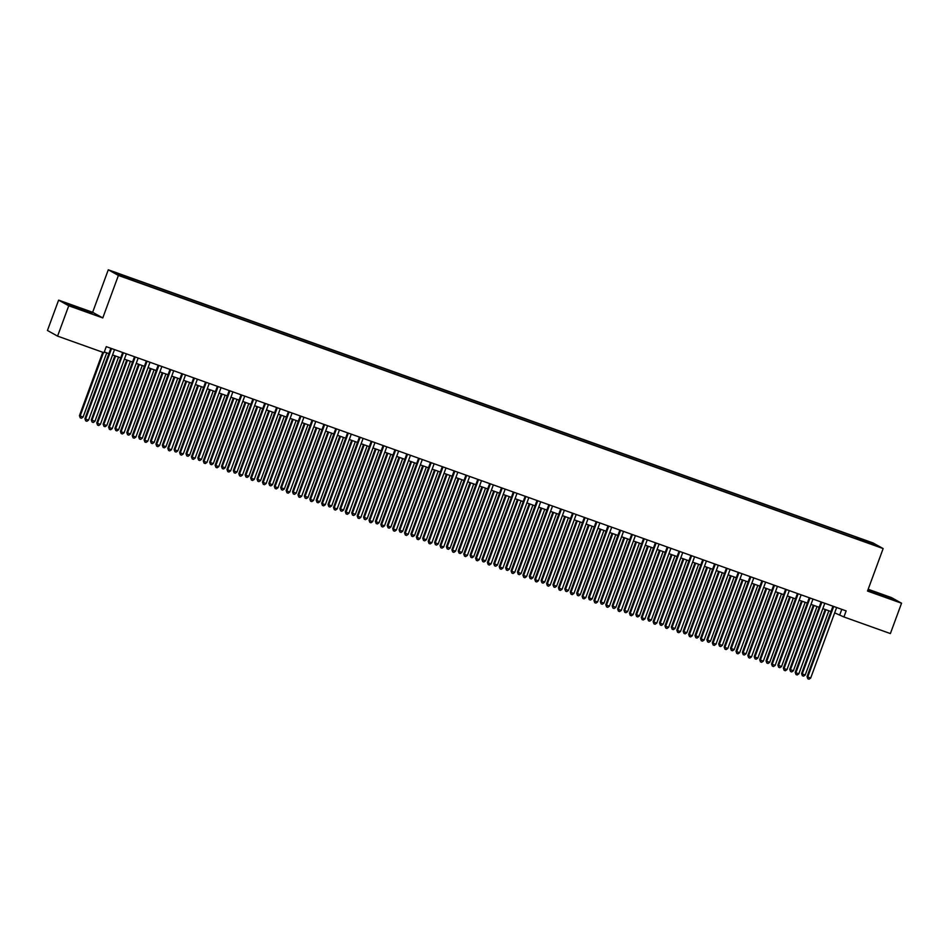 <?xml version="1.0" encoding="UTF-8"?>
<svg xmlns="http://www.w3.org/2000/svg" width="949" height="949" viewBox="0 0 949 949"><rect width="100%" height="100%" fill="white"/><g stroke="black" fill="none" stroke-linecap="round" stroke-linejoin="round"><path stroke-width="1.42" d="M127.19 278.448L122.433 276.527L127.19 278.448M58.613 300.133L68.743 305.78L102.777 317.927L92.646 312.292L58.613 300.133L47.45 330.489L57.569 336.124L104.034 352.72L106.264 346.646L846.152 610.907L843.922 616.969L890.387 633.564L901.55 603.22L891.431 597.573L868.169 589.27M92.646 312.292L108.281 269.801L873.033 542.935L883.151 548.569L118.4 275.447L108.281 269.801M872.57 544.311L867.054 542.472L872.463 544.619M858.11 539.412L858.252 538.249L856.342 537.181L127.107 276.74L116.003 273.158L135.09 281.189L862.202 540.883M858.252 538.249L871.277 542.899L875.429 545.224L862.404 540.574M68.743 305.78L57.569 336.124M102.777 317.927L118.4 275.447M883.151 548.569L867.516 591.061L901.55 603.22M834.669 612.852L843.922 616.969M104.307 351.996L108.862 353.621M112.551 354.938L120.701 357.844M124.39 359.161L132.54 362.079M136.229 363.396L144.378 366.302M148.068 367.619L156.217 370.537M159.907 371.854L168.056 374.76M171.745 376.077L179.895 378.995M183.572 380.312L191.734 383.218M195.411 384.535L203.56 387.441M207.25 388.758L215.399 391.676M219.089 392.993L227.238 395.899M230.927 397.216L239.077 400.134M242.766 401.451L250.916 404.357M254.605 405.674L262.754 408.592M266.444 409.909L274.593 412.815M278.282 414.132L286.432 417.038M290.121 418.355L298.271 421.273M301.96 422.59L310.109 425.496M313.799 426.813L321.948 429.731M325.637 431.048L333.787 433.954M337.476 435.271L345.626 438.189M349.315 439.506L357.465 442.412M361.154 443.729L369.303 446.635M372.993 447.952L381.142 450.87M384.831 452.187L392.981 455.093M396.67 456.41L404.82 459.328M408.497 460.645L416.658 463.551M420.336 464.868L428.485 467.774M432.175 469.103L440.324 472.009M444.013 473.326L452.163 476.232M455.852 477.549L464.002 480.467M467.691 481.784L475.84 484.69M479.53 486.007L487.679 488.925M491.368 490.242L499.518 493.148M503.207 494.465L511.357 497.371M515.046 498.688L523.196 501.606M526.885 502.923L535.034 505.829M538.724 507.146L546.873 510.064M550.562 511.381L558.712 514.287M562.401 515.604L570.551 518.522M574.24 519.838L582.389 522.745M586.079 524.062L594.228 526.968M597.917 528.285L606.067 531.203M609.756 532.519L617.906 535.426M621.583 536.743L629.745 539.661M633.422 540.977L641.571 543.884M645.261 545.201L653.41 548.119M657.099 549.435L665.249 552.342M668.938 553.658L677.088 556.565M680.777 557.882L688.927 560.8M692.616 562.116L700.765 565.023M704.455 566.339L712.604 569.258M716.293 570.574L724.443 573.481M728.132 574.797L736.282 577.704M739.971 579.032L748.12 581.939M751.81 583.255L759.959 586.162M763.648 587.478L771.798 590.397M775.487 591.713L783.637 594.62M787.326 595.936L795.476 598.855M799.165 600.171L807.314 603.078M811.004 604.394L819.153 607.301M822.842 608.617L830.992 611.536M841.787 609.341L839.818 614.691M855.82 538.605L856.342 537.181M129.028 277.808L128.922 278.603M870.482 543.457L871.277 542.899M878.05 593.208L868.157 589.97L871.206 591.678L894.053 599.827L877.955 593.469M69.17 305.222L92.017 313.384L76.015 306.752L66.122 303.526L69.17 305.222M832.949 606.186L807.041 676.613L807.729 676.993L833.685 606.447M810.683 678.049L809.011 679.199L807.824 678.772L807.729 676.993L810.683 678.049L836.638 607.502M807.824 678.772L807.041 676.613M825.156 609.448L801.573 673.565L802.249 673.944L805.215 675L828.845 610.765M825.891 609.709L802.249 673.944L802.356 675.724L801.573 673.565M805.215 675L803.542 676.151L802.356 675.724M888.3 597.953L874.112 592.781M869.426 590.681L892.475 599.317M86.264 311.509L72.077 306.325M67.391 304.226L90.44 312.862M821.11 601.963L795.203 672.39L795.891 672.77L821.846 602.224M798.844 673.826L797.172 674.976L795.986 674.549L795.891 672.77L798.844 673.826L824.8 603.279M795.986 674.549L795.203 672.39M809.272 597.74L783.364 668.155L784.052 668.535L810.007 597.989M787.006 669.591L785.333 670.741L784.147 670.326L784.052 668.535L787.006 669.591L812.961 599.056M784.147 670.326L783.364 668.155M797.433 593.505L771.525 663.932L772.213 664.312L798.168 593.766M775.167 665.368L773.494 666.518L772.308 666.091L772.213 664.312L775.167 665.368L801.122 594.821M772.308 666.091L771.525 663.932M785.606 589.282L759.686 659.697L760.374 660.089L786.33 589.543M763.328 661.145L761.656 662.283L760.481 661.868L760.374 660.089L763.328 661.145L789.283 590.598M760.481 661.868L759.686 659.697M813.317 605.225L789.734 669.342L793.376 670.777L817.006 606.541M814.052 605.486L790.422 669.721L790.517 671.501L789.734 669.342M793.376 670.777L791.703 671.928L790.517 671.501M801.478 601.002L777.895 665.107L781.537 666.542L805.167 602.318M802.213 601.263L778.583 665.486L778.678 667.266L777.895 665.107M781.537 666.542L779.864 667.693L778.678 667.266M789.651 596.767L766.057 660.884L766.745 661.263L769.698 662.319L793.328 598.084M790.375 597.028L766.745 661.263L766.839 663.043L766.057 660.884M769.698 662.319L768.026 663.47L766.839 663.043M777.812 592.544L754.218 656.649L754.906 657.04L757.86 658.096L781.49 593.86M778.536 592.805L754.906 657.04L755.001 658.82L754.218 656.649M757.86 658.096L756.187 659.235L755.001 658.82M773.767 585.047L747.848 655.474L748.536 655.854L774.491 585.308M751.489 656.91L749.817 658.06L748.642 657.633L748.536 655.854L751.489 656.91L777.445 586.363M748.642 657.633L747.848 655.474M765.973 588.309L742.379 652.426L746.021 653.861L769.663 589.626M766.697 588.57L743.067 652.805L743.162 654.585L742.379 652.426M746.021 653.861L744.348 655.012L743.162 654.585M761.928 580.824L736.009 651.251L736.697 651.631L762.652 581.085M739.662 652.687L737.978 653.825L736.804 653.41L736.697 651.631L739.662 652.687L765.618 582.14M736.804 653.41L736.009 651.251M754.135 584.086L730.54 648.203L734.182 649.638L757.824 585.403M754.858 584.347L731.228 648.582L731.323 650.362L730.54 648.203M734.182 649.638L732.509 650.777L731.323 650.362M750.09 576.589L724.17 647.016L724.858 647.396L750.813 576.85M727.824 648.452L726.139 649.602L724.965 649.175L724.858 647.396L727.824 648.452L753.779 577.905M724.965 649.175L724.17 647.016M742.296 579.851L718.701 643.968L719.389 644.347L722.343 645.403L745.985 581.179M743.02 580.112L719.389 644.347L719.484 646.127L718.701 643.968M722.343 645.403L720.671 646.554L719.484 646.127M738.251 572.366L712.331 642.793L713.019 643.173L738.974 572.627M715.985 644.229L714.312 645.379L713.126 644.952L713.019 643.173L715.985 644.229L741.94 573.682M713.126 644.952L712.331 642.793M730.457 575.628L706.863 639.745L710.504 641.18L734.146 576.945M731.181 575.889L707.551 640.124L707.657 641.904L706.863 639.745M710.504 641.18L708.832 642.331L707.657 641.904M726.412 568.143L700.504 638.558L701.181 638.938L727.136 568.404M704.146 640.006L702.474 641.144L701.287 640.729L701.181 638.938L704.146 640.006L730.101 569.459M701.287 640.729L700.504 638.558M718.618 571.405L695.024 635.51L698.666 636.945L722.308 572.721M719.342 571.666L695.712 635.889L695.819 637.681L695.024 635.51M698.666 636.945L696.993 638.096L695.819 637.681M714.573 563.908L688.666 634.335L689.342 634.715L715.297 564.169M692.307 635.771L690.635 636.921L689.449 636.494L689.342 634.715L692.307 635.771L718.263 565.224M689.449 636.494L688.666 634.335M706.78 567.17L683.185 631.287L683.873 631.666L686.839 632.722L710.469 568.487M707.503 567.431L683.873 631.666L683.98 633.446L683.185 631.287M686.839 632.722L685.154 633.873L683.98 633.446M702.735 559.685L676.827 630.1L677.503 630.492L703.458 559.946M680.469 631.548L678.796 632.686L677.61 632.271L677.503 630.492L680.469 631.548L706.424 561.001M677.61 632.271L676.827 630.1M694.941 562.947L671.346 627.052L672.034 627.443L675 628.499L698.63 564.264M695.664 563.208L672.034 627.443L672.141 629.223L671.346 627.052M675 628.499L673.316 629.638L672.141 629.223M690.896 555.45L664.988 625.877L665.664 626.257L691.619 555.711M668.63 627.313L666.957 628.463L665.771 628.036L665.664 626.257L668.63 627.313L694.585 556.766M665.771 628.036L664.988 625.877M683.102 558.712L659.508 622.829L660.196 623.208L663.161 624.264L686.791 560.029M683.826 558.973L660.196 623.208L660.302 624.988L659.508 622.829M663.161 624.264L661.489 625.415L660.302 624.988M671.263 554.489L647.681 618.606L648.357 618.985L651.322 620.041L674.953 555.806M671.987 554.75L648.357 618.985L648.464 620.765L647.681 618.606M651.322 620.041L649.65 621.18L648.464 620.765M659.425 550.266L635.842 614.371L636.518 614.75L639.484 615.806L663.114 551.583M660.16 550.515L636.518 614.75L636.625 616.53L635.842 614.371M639.484 615.806L637.811 616.957L636.625 616.53M679.057 551.227L653.149 621.654L653.825 622.034L679.781 551.488M656.791 623.09L655.118 624.24L653.932 623.813L653.825 622.034L656.791 623.09L682.746 552.543M653.932 623.813L653.149 621.654M667.218 546.992L641.31 617.419L641.987 617.799L667.954 547.253M644.952 618.855L643.28 620.005L642.093 619.578L641.987 617.799L644.952 618.855L670.907 548.308M642.093 619.578L641.31 617.419M655.379 542.769L629.472 613.196L630.16 613.576L656.115 543.03M633.113 614.632L631.441 615.782L630.255 615.355L630.16 613.576L633.113 614.632L659.069 544.085M630.255 615.355L629.472 613.196M647.586 546.031L624.003 610.148L624.679 610.527L627.645 611.583L651.275 547.348M648.321 546.292L624.679 610.527L624.786 612.307L624.003 610.148M627.645 611.583L625.972 612.734L624.786 612.307M643.541 538.546L617.633 608.961L618.321 609.341L644.276 538.807M621.275 610.409L619.602 611.547L618.416 611.132L618.321 609.341L621.275 610.409L647.23 539.862M618.416 611.132L617.633 608.961M635.747 541.808L612.164 605.913L615.806 607.36L639.436 543.125M636.482 542.069L612.84 606.292L612.947 608.084L612.164 605.913M615.806 607.36L614.133 608.499L612.947 608.084M631.702 534.311L605.794 604.738L606.482 605.118L632.437 534.572M609.436 606.174L607.763 607.324L606.577 606.897L606.482 605.118L609.436 606.174L635.391 535.627M606.577 606.897L605.794 604.738M623.908 537.573L600.326 601.69L601.002 602.069L603.967 603.125L627.597 538.89M624.644 537.834L601.002 602.069L601.108 603.849L600.326 601.69M603.967 603.125L602.295 604.276L601.108 603.849M619.863 530.088L593.955 600.503L594.643 600.895L620.599 530.349M597.597 601.951L595.925 603.089L594.738 602.674L594.643 600.895L597.597 601.951L623.552 531.404M594.738 602.674L593.955 600.503M612.069 533.35L588.487 597.455L589.163 597.846L592.129 598.902L615.759 534.667M612.805 533.611L589.163 597.846L589.27 599.626L588.487 597.455M592.129 598.902L590.456 600.041L589.27 599.626M608.024 525.853L582.117 596.28L582.805 596.66L608.76 526.114M585.758 597.716L584.086 598.866L582.9 598.439L582.805 596.66L585.758 597.716L611.714 527.169M582.9 598.439L582.117 596.28M600.231 529.115L576.648 593.232L580.29 594.667L603.92 530.432M600.966 529.376L577.336 593.611L577.431 595.391L576.648 593.232M580.29 594.667L578.617 595.818L577.431 595.391M596.186 521.63L570.278 592.057L570.966 592.437L596.921 521.891M573.92 593.493L572.247 594.643L571.061 594.216L570.966 592.437L573.92 593.493L599.875 522.946M571.061 594.216L570.278 592.057M588.392 524.892L564.809 589.009L568.451 590.444L592.081 526.209M589.127 525.153L565.497 589.388L565.592 591.168L564.809 589.009M568.451 590.444L566.778 591.595L565.592 591.168M584.347 517.395L558.439 587.822L559.127 588.202L585.082 517.656M562.081 589.258L560.408 590.408L559.222 589.981L559.127 588.202L562.081 589.258L588.036 518.723M559.222 589.981L558.439 587.822M576.565 520.669L552.97 584.774L553.658 585.153L556.612 586.209L580.242 521.986M577.289 520.918L553.658 585.153L553.753 586.933L552.97 584.774M556.612 586.209L554.94 587.36L553.753 586.933M572.52 513.172L546.6 583.599L547.288 583.979L573.243 513.433M550.242 585.035L548.569 586.185L547.395 585.758L547.288 583.979L550.242 585.035L576.197 514.488M547.395 585.758L546.6 583.599M564.726 516.434L541.132 580.551L541.82 580.93L544.773 581.986L568.404 517.751M565.45 516.695L541.82 580.93L541.915 582.71L541.132 580.551M544.773 581.986L543.101 583.137L541.915 582.71M560.681 508.949L534.762 579.365L535.45 579.744L561.405 509.21M538.403 580.812L536.731 581.951L535.556 581.535L535.45 579.744L538.403 580.812L564.358 510.265M535.556 581.535L534.762 579.365M548.842 504.714L522.923 575.141L523.611 575.521L549.566 504.975M526.565 576.577L524.892 577.727L523.718 577.3L523.611 575.521L526.565 576.577L552.532 506.031M523.718 577.3L522.923 575.141M537.004 500.491L511.084 570.918L511.772 571.298L537.727 500.752M514.738 572.354L513.053 573.493L511.879 573.077L511.772 571.298L514.738 572.354L540.693 501.807M511.879 573.077L511.084 570.918M552.887 512.211L529.293 576.316L532.935 577.763L556.577 513.528M553.611 512.472L529.981 576.695L530.076 578.487L529.293 576.316M532.935 577.763L531.262 578.902L530.076 578.487M541.049 507.976L517.454 572.093L521.096 573.528L544.738 509.293M541.772 508.237L518.142 572.472L518.237 574.252L517.454 572.093M521.096 573.528L519.423 574.679L518.237 574.252M529.21 503.753L505.615 567.858L509.257 569.305L532.899 505.07M529.933 504.014L506.303 568.249L506.398 570.029L505.615 567.858M509.257 569.305L507.585 570.444L506.398 570.029M525.165 496.256L499.245 566.683L499.933 567.063L525.888 496.517M502.899 568.119L501.226 569.27L500.04 568.842L499.933 567.063L502.899 568.119L528.854 497.573M500.04 568.842L499.245 566.683M517.371 499.518L493.777 563.635L497.418 565.07L521.06 500.835M518.095 499.779L494.465 564.014L494.571 565.794L493.777 563.635M497.418 565.07L495.746 566.221L494.571 565.794M513.326 492.033L487.418 562.46L488.094 562.84L514.05 492.294M491.06 563.896L489.387 565.046L488.201 564.619L488.094 562.84L491.06 563.896L517.015 493.35M488.201 564.619L487.418 562.46M505.532 495.295L481.938 559.412L485.58 560.847L509.222 496.612M506.256 495.556L482.626 559.791L482.733 561.571L481.938 559.412M485.58 560.847L483.907 561.998L482.733 561.571M501.487 487.81L475.579 558.226L476.256 558.605L502.211 488.059M479.221 559.661L477.549 560.812L476.362 560.396L476.256 558.605L479.221 559.661L505.176 489.126M476.362 560.396L475.579 558.226M493.694 491.072L470.099 555.177L470.787 555.556L473.753 556.612L497.383 492.389M494.417 491.321L470.787 555.556L470.894 557.336L470.099 555.177M473.753 556.612L472.068 557.763L470.894 557.336M489.648 483.575L463.741 554.002L464.417 554.382L490.372 483.836M467.382 555.438L465.71 556.588L464.524 556.161L464.417 554.382L467.382 555.438L493.338 484.892M464.524 556.161L463.741 554.002M481.855 486.837L458.26 550.954L458.948 551.333L461.914 552.389L485.544 488.154M482.578 487.098L458.948 551.333L459.055 553.113L458.26 550.954M461.914 552.389L460.229 553.54L459.055 553.113M477.81 479.352L451.902 549.768L452.578 550.159L478.533 479.613M455.544 551.215L453.871 552.354L452.685 551.938L452.578 550.159L455.544 551.215L481.499 480.668M452.685 551.938L451.902 549.768M465.971 475.117L440.063 545.545L440.739 545.924L466.694 475.378M443.705 546.98L442.032 548.131L440.846 547.703L440.739 545.924L443.705 546.98L469.66 476.434M440.846 547.703L440.063 545.545M454.132 470.894L428.224 541.321L428.901 541.701L454.856 471.155M431.866 542.757L430.194 543.896L429.007 543.48L428.901 541.701L431.866 542.757L457.821 472.211M429.007 543.48L428.224 541.321M470.016 482.614L446.421 546.719L450.075 548.166L473.705 483.931M470.74 482.875L447.109 547.098L447.216 548.89L446.421 546.719M450.075 548.166L448.403 549.305L447.216 548.89M458.177 478.379L434.595 542.496L435.271 542.875L438.236 543.931L461.866 479.696M458.901 478.64L435.271 542.875L435.377 544.655L434.595 542.496M438.236 543.931L436.564 545.082L435.377 544.655M446.338 474.156L422.756 538.273L423.432 538.652L426.398 539.708L450.028 475.473M447.074 474.417L423.432 538.652L423.539 540.432L422.756 538.273M426.398 539.708L424.725 540.847L423.539 540.432M442.293 466.659L416.386 537.087L417.074 537.466L443.029 466.92M420.027 538.522L418.355 539.673L417.169 539.246L417.074 537.466L420.027 538.522L445.983 467.976M417.169 539.246L416.386 537.087M434.5 469.921L410.917 534.038L411.593 534.417L414.559 535.473L438.189 471.238M435.235 470.182L411.593 534.417L411.7 536.197L410.917 534.038M414.559 535.473L412.886 536.624L411.7 536.197M430.455 462.436L404.547 532.864L405.235 533.243L431.19 462.697M408.189 534.299L406.516 535.45L405.33 535.022L405.235 533.243L408.189 534.299L434.144 463.753M405.33 535.022L404.547 532.864M422.661 465.698L399.078 529.815L399.754 530.194L402.72 531.25L426.35 467.015M423.396 465.959L399.754 530.194L399.861 531.974L399.078 529.815M402.72 531.25L401.047 532.401L399.861 531.974M418.616 458.213L392.708 528.629L393.396 529.008L419.351 458.462M396.35 530.076L394.677 531.215L393.491 530.799L393.396 529.008L396.35 530.076L422.305 459.53M393.491 530.799L392.708 528.629M410.822 461.475L387.239 525.58L387.916 525.96L390.881 527.015L414.511 462.792M411.558 461.736L387.916 525.96L388.022 527.751L387.239 525.58M390.881 527.015L389.209 528.166L388.022 527.751M406.777 453.978L380.869 524.406L381.557 524.785L407.512 454.239M384.511 525.841L382.838 526.992L381.652 526.565L381.557 524.785L384.511 525.841L410.466 455.295M381.652 526.565L380.869 524.406M398.983 457.24L375.401 521.357L376.077 521.736L379.042 522.792L402.673 458.557M399.719 457.501L376.077 521.736L376.184 523.516L375.401 521.357M379.042 522.792L377.37 523.943L376.184 523.516M394.938 449.755L369.031 520.171L369.719 520.562L395.674 450.016M372.672 521.618L371 522.757L369.813 522.341L369.719 520.562L372.672 521.618L398.627 451.072M369.813 522.341L369.031 520.171M387.145 453.017L363.562 517.122L367.204 518.569L390.834 454.334M387.88 453.278L364.25 517.513L364.345 519.293L363.562 517.122M367.204 518.569L365.531 519.708L364.345 519.293M383.099 445.52L357.192 515.948L357.88 516.327L383.835 445.781M360.834 517.383L359.161 518.534L357.975 518.107L357.88 516.327L360.834 517.383L386.789 446.837M357.975 518.107L357.192 515.948M375.306 448.782L351.723 512.899L355.365 514.334L378.995 450.099M376.041 449.043L352.411 513.279L352.506 515.058L351.723 512.899M355.365 514.334L353.692 515.485L352.506 515.058M371.261 441.297L345.353 511.725L346.041 512.104L371.996 441.558M348.995 513.16L347.322 514.299L346.136 513.884L346.041 512.104L348.995 513.16L374.95 442.614M346.136 513.884L345.353 511.725M363.467 444.559L339.884 508.676L343.526 510.111L367.156 445.876M364.202 444.82L340.572 509.055L340.667 510.835L339.884 508.676M343.526 510.111L341.854 511.25L340.667 510.835M359.434 437.062L333.514 507.49L334.202 507.869L360.157 437.323M337.156 508.925L335.483 510.076L334.297 509.649L334.202 507.869L337.156 508.925L363.111 438.379M334.297 509.649L333.514 507.49M351.64 440.324L328.046 504.441L328.734 504.821L331.687 505.876L355.317 441.653M352.364 440.585L328.734 504.821L328.829 506.6L328.046 504.441M331.687 505.876L330.015 507.027L328.829 506.6M347.595 432.839L321.675 503.267L322.363 503.646L348.319 433.1M325.317 504.702L323.645 505.853L322.47 505.426L322.363 503.646L325.317 504.702L351.272 434.156M322.47 505.426L321.675 503.267M339.801 436.101L316.207 500.218L316.895 500.598L319.849 501.653L343.479 437.418M340.525 436.362L316.895 500.598L316.99 502.377L316.207 500.218M319.849 501.653L318.176 502.804L316.99 502.377M335.756 428.616L309.837 499.032L310.525 499.411L336.48 428.877M313.478 500.479L311.806 501.618L310.631 501.202L310.525 499.411L313.478 500.479L339.445 429.933M310.631 501.202L309.837 499.032M327.963 431.878L304.368 495.983L308.01 497.43L331.652 433.195M328.686 432.139L305.056 496.363L305.151 498.154L304.368 495.983M308.01 497.43L306.337 498.569L305.151 498.154M323.917 424.381L297.998 494.809L298.686 495.188L324.641 424.642M301.652 496.244L299.967 497.395L298.793 496.968L298.686 495.188L301.652 496.244L327.607 425.698M298.793 496.968L297.998 494.809M316.124 427.643L292.529 491.76L296.171 493.195L319.813 428.96M316.847 427.904L293.217 492.14L293.312 493.919L292.529 491.76M296.171 493.195L294.498 494.346L293.312 493.919M312.079 420.158L286.159 490.574L286.847 490.965L312.802 420.419M289.813 492.021L288.14 493.16L286.954 492.745L286.847 490.965L289.813 492.021L315.768 421.475M286.954 492.745L286.159 490.574M304.285 423.42L280.69 487.525L284.332 488.972L307.974 424.737M305.009 423.681L281.378 487.916L281.485 489.696L280.69 487.525M284.332 488.972L282.66 490.111L281.485 489.696M300.24 415.923L274.332 486.351L275.008 486.73L300.963 416.184M277.974 487.786L276.301 488.937L275.115 488.51L275.008 486.73L277.974 487.786L303.929 417.24M275.115 488.51L274.332 486.351M292.446 419.185L268.852 483.302L272.493 484.737L296.135 420.502M293.17 419.446L269.54 483.682L269.646 485.461L268.852 483.302M272.493 484.737L270.821 485.888L269.646 485.461M288.401 411.7L262.493 482.128L263.17 482.507L289.125 411.961M266.135 483.563L264.463 484.714L263.276 484.287L263.17 482.507L266.135 483.563L292.09 413.017M263.276 484.287L262.493 482.128M280.607 414.962L257.013 479.079L260.655 480.514L284.297 416.279M281.331 415.223L257.701 479.459L257.808 481.238L257.013 479.079M260.655 480.514L258.982 481.653L257.808 481.238M276.562 407.465L250.655 477.893L251.331 478.272L277.286 407.726M254.296 479.328L252.624 480.479L251.438 480.052L251.331 478.272L254.296 479.328L280.252 408.794M251.438 480.052L250.655 477.893M268.769 410.739L245.174 474.844L245.862 475.224L248.828 476.279L272.458 412.056M269.492 410.988L245.862 475.224L245.969 477.003L245.174 474.844M248.828 476.279L247.143 477.43L245.969 477.003M264.724 403.242L238.816 473.67L239.492 474.049L265.447 403.503M242.458 475.105L240.785 476.256L239.599 475.829L239.492 474.049L242.458 475.105L268.413 404.559M239.599 475.829L238.816 473.67M256.93 406.504L233.335 470.621L234.023 471.001L236.989 472.056L260.619 407.821M257.654 406.765L234.023 471.001L234.13 472.78L233.335 470.621M236.989 472.056L235.316 473.207L234.13 472.78M252.885 399.019L226.977 469.435L227.653 469.814L253.608 399.28M230.619 470.882L228.946 472.021L227.76 471.606L227.653 469.814L230.619 470.882L256.574 400.336M227.76 471.606L226.977 469.435M245.091 402.281L221.508 466.386L225.15 467.833L248.78 403.598M245.815 402.542L222.185 466.766L222.291 468.557L221.508 466.386M225.15 467.833L223.478 468.972L222.291 468.557M241.046 394.784L215.138 465.212L215.814 465.591L241.77 395.045M218.78 466.647L217.107 467.798L215.921 467.371L215.814 465.591L218.78 466.647L244.735 396.101M215.921 467.371L215.138 465.212M233.252 398.046L209.67 462.163L210.346 462.543L213.311 463.598L236.942 399.363M233.988 398.307L210.346 462.543L210.453 464.322L209.67 462.163M213.311 463.598L211.639 464.749L210.453 464.322M229.207 390.561L203.3 460.977L203.976 461.368L229.943 390.822M206.941 462.424L205.269 463.563L204.082 463.148L203.976 461.368L206.941 462.424L232.896 391.878M204.082 463.148L203.3 460.977M221.414 393.823L197.831 457.928L198.507 458.32L201.473 459.375L225.103 395.14M222.149 394.084L198.507 458.32L198.614 460.099L197.831 457.928M201.473 459.375L199.8 460.514L198.614 460.099M217.368 386.326L191.461 456.754L192.149 457.133L218.104 386.587M195.103 458.189L193.43 459.34L192.244 458.913L192.149 457.133L195.103 458.189L221.058 387.643M192.244 458.913L191.461 456.754M209.575 389.588L185.992 453.705L186.668 454.085L189.634 455.14L213.264 390.905M210.31 389.849L186.668 454.085L186.775 455.864L185.992 453.705M189.634 455.14L187.961 456.291L186.775 455.864M205.53 382.103L179.622 452.531L180.31 452.91L206.265 382.364M183.264 453.966L181.591 455.117L180.405 454.69L180.31 452.91L183.264 453.966L209.219 383.42M180.405 454.69L179.622 452.531M193.691 377.868L167.783 448.296L168.471 448.675L194.426 378.129M171.425 449.731L169.752 450.882L168.566 450.455L168.471 448.675L171.425 449.731L197.38 379.197M168.566 450.455L167.783 448.296M181.852 373.645L155.944 444.073L156.632 444.452L182.588 373.906M159.586 445.508L157.914 446.659L156.727 446.232L156.632 444.452L159.586 445.508L185.541 374.962M156.727 446.232L155.944 444.073M170.013 369.422L144.106 439.838L144.794 440.229L170.749 369.683M147.747 441.285L146.075 442.424L144.889 442.009L144.794 440.229L147.747 441.285L173.703 370.739M144.889 442.009L144.106 439.838M158.175 365.187L132.267 435.615L132.955 435.994L158.91 365.448M135.909 437.05L134.236 438.201L133.05 437.774L132.955 435.994L135.909 437.05L161.864 366.504M133.05 437.774L132.267 435.615M146.348 360.964L120.428 431.392L121.116 431.771L147.071 361.225M124.07 432.827L122.397 433.966L121.211 433.551L121.116 431.771L124.07 432.827L150.025 362.281M121.211 433.551L120.428 431.392M197.736 385.365L174.153 449.482L174.83 449.862L177.795 450.917L201.425 386.682M198.471 385.626L174.83 449.862L174.936 451.641L174.153 449.482M177.795 450.917L176.123 452.068L174.936 451.641M185.897 381.142L162.315 445.247L162.991 445.627L165.956 446.682L189.586 382.459M186.633 381.391L162.991 445.627L163.098 447.406L162.315 445.247M165.956 446.682L164.284 447.833L163.098 447.406M174.058 376.907L150.476 441.024L154.118 442.459L177.748 378.224M174.794 377.168L151.164 441.404L151.259 443.183L150.476 441.024M154.118 442.459L152.445 443.61L151.259 443.183M162.22 372.684L138.637 436.789L142.279 438.236L165.909 374.001M162.955 372.945L139.325 437.169L139.42 438.96L138.637 436.789M142.279 438.236L140.606 439.375L139.42 438.96M150.381 368.449L126.798 432.566L130.44 434.001L154.07 369.766M151.116 368.71L127.486 432.946L127.581 434.725L126.798 432.566M130.44 434.001L128.767 435.152L127.581 434.725M138.554 364.226L114.959 428.331L115.648 428.723L118.601 429.778L142.231 365.543M139.278 364.487L115.648 428.723L115.742 430.502L114.959 428.331M118.601 429.778L116.929 430.917L115.742 430.502M134.509 356.729L108.589 427.157L109.277 427.536L135.233 356.99M112.231 428.592L110.559 429.743L109.384 429.316L109.277 427.536L112.231 428.592L138.186 358.046M109.384 429.316L108.589 427.157M126.715 359.991L103.121 424.108L103.809 424.488L106.763 425.543L130.393 361.308M127.439 360.252L103.809 424.488L103.904 426.267L103.121 424.108M106.763 425.543L105.09 426.694L103.904 426.267M122.67 352.506L96.751 422.934L97.439 423.313L123.394 352.767M100.392 424.369L98.72 425.52L97.545 425.093L97.439 423.313L100.392 424.369L126.359 353.823M97.545 425.093L96.751 422.934M114.876 355.768L91.282 419.885L94.924 421.32L118.566 357.085M115.6 356.029L91.97 420.265L92.065 422.044L91.282 419.885M94.924 421.32L93.251 422.471L92.065 422.044M110.831 348.283L84.912 418.699L85.6 419.078L111.555 348.532M88.565 420.134L86.881 421.285L85.707 420.87L85.6 419.078L88.565 420.134L114.521 349.6M85.707 420.87L84.912 418.699M102.765 352.269L79.443 415.65L83.085 417.086L106.727 352.862M103.5 352.53L80.131 416.03L80.226 417.809L79.443 415.65M83.085 417.086L81.412 418.236L80.226 417.809"/></g></svg>
